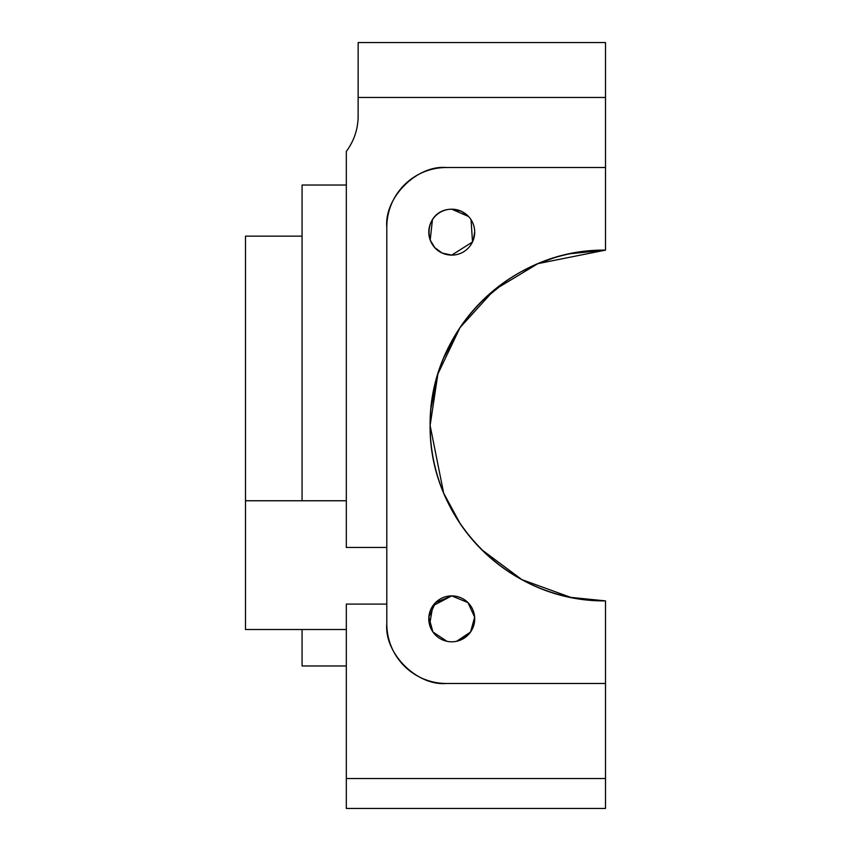 <?xml version="1.0" encoding="UTF-8"?>
<svg xmlns="http://www.w3.org/2000/svg" width="851" height="851" viewBox="0 0 851 851"><rect width="100%" height="100%" fill="white"/><g stroke="black" fill="none" stroke-linecap="round" stroke-linejoin="round"><path stroke-width="1.28" d="M346.325 629.517L245.503 629.517L245.503 236.153L302.073 236.153M302.073 500.76L302.073 185.029L346.325 185.029M538.013 263.619L605.497 250.12C510.132 248.939 428.957 330.273 430.117 425.5A175.38 175.38 0 0 1 605.497 250.12L570.404 253.715M468.539 216.494L451.743 209.197L461.157 211.218M461.476 211.356L468.22 216.165M474.698 231.695L473.294 240.078M451.743 209.197A22.956 22.956 0 0 1 474.709 232.153A22.956 22.956 0 0 1 451.743 255.109A22.956 22.956 0 0 1 428.787 232.153A22.956 22.956 0 0 1 451.743 209.197C421.873 209.506 421.149 254.045 451.743 255.109L442.35 253.098M442.105 252.992L434.765 247.598L430.191 240.056L432.446 219.718M451.743 255.109L472.507 241.971L471.05 219.718M605.497 778.537L346.325 778.537L346.325 808.45L605.497 808.45L605.497 600.88A175.38 175.38 0 0 1 430.117 425.5C429.244 521.131 509.972 601.912 605.497 600.88C510.057 601.965 429.064 520.791 430.117 425.5L437.893 373.94L460.061 327.561L494.176 290L537.768 263.725M429.574 624.815L432.84 605.816L451.743 595.891A22.956 22.956 0 0 1 474.709 618.847A22.956 22.956 0 0 1 451.743 641.803A22.956 22.956 0 0 1 428.787 618.847A22.956 22.956 0 0 1 451.743 595.891L435.531 602.593L428.851 617.092L432.914 631.974L446.881 641.282M446.445 167.519A59.644 59.644 0 0 0 386.801 227.164C384.141 197.655 416.937 164.849 446.445 167.519L605.497 167.519L605.497 42.55L358.165 42.55L358.122 118.289A46.645 36.753 92.3 0 0 358.143 117.449M358.165 115.917C358.048 129.033 354.101 140.862 346.325 151.425L346.325 547.448L386.801 547.448L386.801 227.164M468.582 634.452L456.508 641.303M456.615 641.282L470.571 631.995L474.645 617.156L467.954 602.593L451.743 595.891M553.65 257.981L537.917 263.661M537.279 263.927L521.918 271.341M507.653 280L481.634 301.339M481.464 301.499L470.071 314.093M459.965 327.699L443.679 357.867M437.786 374.28L431 408.172M430.117 425.5L443.648 493.059M443.743 493.293L460.125 523.525M470.316 537.204L481.475 549.512M481.538 549.565L521.876 579.637L570.659 597.338M570.915 597.391L605.401 600.88M605.497 167.519L605.497 250.12M346.325 778.537L346.325 604.093L386.801 604.093L386.801 547.448M605.497 683.481L446.445 683.481C416.937 686.151 384.141 653.345 386.801 623.836A59.644 59.644 0 0 0 446.445 683.481M386.801 623.836L386.801 604.093M346.325 665.971L302.073 665.971L302.073 629.517M605.497 97.471L358.165 97.471M245.503 500.76L346.325 500.76"/></g></svg>
